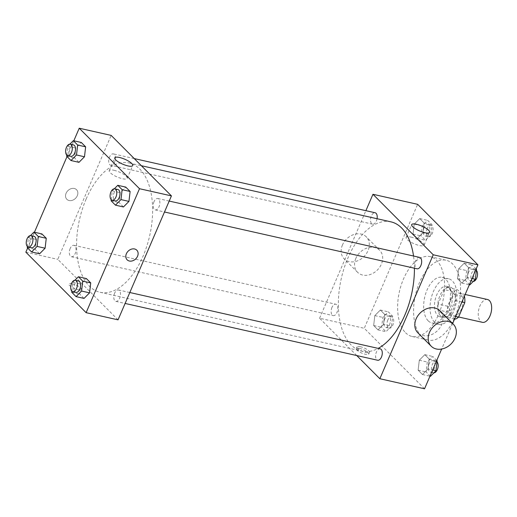 <?xml version="1.0" encoding="UTF-8"?>
<svg xmlns="http://www.w3.org/2000/svg" width="517" height="517" viewBox="0 0 517 517"><rect width="100%" height="100%" fill="white"/><g stroke="black" fill="none" stroke-linecap="round" stroke-linejoin="round"><path stroke-width="0.39" stroke-dasharray="2.58 1.94" d="M487.518 299.511A11.697 6.353 -77.3 0 0 479.931 305.877A11.697 6.353 -77.3 0 0 482.387 322.33M451.192 299.414A11.697 6.353 -77.3 0 0 453.648 315.868A11.697 6.353 -77.3 0 0 462.418 305.851A11.697 6.353 -77.3 0 0 458.786 293.049A11.697 6.353 -77.3 0 0 451.192 299.414M454.553 319.099L445.344 317.031A15.096 8.201 -77.3 0 0 448.956 315.008L455.199 300.519A15.096 8.201 -77.3 0 0 454.979 294.651L447.935 287.575L457.513 289.727L464.272 296.519M454.921 319.183L447.877 312.113A15.096 8.201 -77.3 0 1 447.657 306.245L453.9 291.75A15.096 8.201 -77.3 0 1 457.513 289.727M445.344 317.031L438.293 309.954L447.877 312.113M447.657 306.245L438.08 304.086L444.316 289.598L453.9 291.75M438.08 304.086A15.096 8.201 -77.3 0 0 438.293 309.954M447.935 287.575A15.096 8.201 -77.3 0 0 444.316 289.598M440.71 316.074A15.594 8.472 102.7 0 1 439.056 297.954A15.594 8.472 102.7 0 1 450.061 287.09A15.594 8.472 102.7 0 1 454.902 304.164A15.594 8.472 102.7 0 1 443.218 317.516A15.594 8.472 102.7 0 1 440.71 316.074M437.518 315.357A15.594 8.472 -77.3 0 0 440.025 316.798A15.594 8.472 -77.3 0 0 451.709 303.447A15.594 8.472 -77.3 0 0 446.869 286.373A15.594 8.472 -77.3 0 0 436.749 294.864A15.594 8.472 -77.3 0 0 437.518 315.357M454.979 294.651L464.188 296.719M448.956 315.008L455.664 316.52M455.199 300.519L461.907 302.025M434.551 322.246A23.388 12.705 102.7 0 1 432.07 295.058A23.388 12.705 102.7 0 1 448.582 278.766A23.388 12.705 102.7 0 1 455.845 304.371A23.388 12.705 102.7 0 1 438.313 324.405A23.388 12.705 102.7 0 1 434.551 322.246M428.166 320.805A23.388 12.705 102.7 0 1 425.685 293.624A23.388 12.705 102.7 0 1 442.19 277.332A23.388 12.705 102.7 0 1 449.46 302.936A23.388 12.705 102.7 0 1 431.928 322.963A23.388 12.705 102.7 0 1 428.166 320.805M421.491 336.302A40.927 22.237 102.7 0 1 417.148 288.732A40.927 22.237 102.7 0 1 446.042 260.219A40.927 22.237 102.7 0 1 458.76 305.03A40.927 22.237 102.7 0 1 428.082 340.083A40.927 22.237 102.7 0 1 421.491 336.302M405.528 332.709A40.927 22.237 -77.3 0 0 412.114 336.489A40.927 22.237 -77.3 0 0 442.798 301.437A40.927 22.237 -77.3 0 0 430.079 256.626A40.927 22.237 -77.3 0 0 403.518 278.915A40.927 22.237 -77.3 0 0 405.528 332.709M427.986 368.964L422.473 374.528L418.124 370.166L419.287 360.233L424.8 354.668L429.149 359.037L427.986 368.964L422.473 374.528L418.124 370.166L419.287 360.233L424.8 354.668L429.149 359.037L427.986 368.964L432.626 370.01M467.374 277.513L461.862 283.077L457.513 278.715L458.676 268.782L464.182 263.218L468.531 267.586L467.374 277.513L461.862 283.077L457.513 278.715L458.676 268.782L464.182 263.218L468.531 267.586L467.374 277.513L472.008 278.56M452.64 323.532L441.654 349.053M424.541 388.784L364.272 328.289L417.652 204.331M383.524 324.333L378.011 329.898L373.662 325.529L374.825 315.603L380.338 310.038L384.687 314.401L383.524 324.333L378.011 329.898L373.662 325.529L374.825 315.603L380.338 310.038L384.687 314.401L383.524 324.333L391.505 326.13L385.992 331.694L381.643 327.326L382.806 317.399L388.319 311.835L392.668 316.197L391.505 326.13M422.906 232.883L417.393 238.447L413.044 234.085L414.207 224.152L419.72 218.588L424.069 222.956L422.906 232.883L417.393 238.447L413.044 234.085L414.207 224.152L419.72 218.588L424.069 222.956L422.906 232.883L430.887 234.679L425.375 240.243L421.025 235.875L422.189 225.948L427.701 220.384L432.05 224.746L430.887 234.679M356.749 355.547L319.577 318.233L364.272 328.289M359.548 348.413A6.824 1.868 23.3 0 0 356.213 348.658A6.824 1.868 23.3 0 0 361.738 353.072A6.824 1.868 23.3 0 0 368.744 354.055A6.824 1.868 23.3 0 0 366.055 351.095A6.824 1.868 23.3 0 0 359.548 348.413M390.942 221.851A66.266 36.009 -77.3 0 0 347.941 257.938A66.266 36.009 -77.3 0 0 361.861 351.159A66.266 36.009 -77.3 0 0 378.179 348.38M414.414 268.207A66.266 36.009 -77.3 0 0 413.535 256.025M319.577 318.233L365.894 210.678M419.61 257.388A5.849 3.18 -77.3 0 0 415.817 260.574A5.849 3.18 -77.3 0 0 417.045 268.801M380.221 348.839A5.849 3.18 -77.3 0 0 376.428 352.025A5.849 3.18 -77.3 0 0 377.656 360.252M331.966 307.395A5.849 3.18 -77.3 0 0 333.194 315.622A5.849 3.18 -77.3 0 0 337.575 310.614A5.849 3.18 -77.3 0 0 335.759 304.209A5.849 3.18 -77.3 0 0 331.966 307.395M377.048 218.73A5.849 3.18 102.7 0 1 376.37 220.985A5.849 3.18 102.7 0 1 372.576 224.171A5.849 3.18 102.7 0 1 370.76 217.767A5.849 3.18 102.7 0 1 375.142 212.758M439.928 310.775A15.594 12.376 -44.9 0 1 441.654 324.65A15.594 12.376 -44.9 0 1 417.839 332.78M355.845 258.41A15.594 12.376 135.1 0 0 357.57 272.291A15.594 12.376 135.1 0 0 377.345 270.048A15.594 12.376 135.1 0 0 379.659 250.28A15.594 12.376 135.1 0 0 355.845 258.41M342.454 244.968A15.594 12.376 135.1 0 0 344.173 258.849A15.594 12.376 135.1 0 0 363.955 256.606A15.594 12.376 135.1 0 0 366.269 236.838A15.594 12.376 135.1 0 0 342.454 244.968M410.937 237.07A9.778 2.675 -156.7 0 1 420.263 240.916A9.778 2.675 -156.7 0 1 424.114 245.155A9.778 2.675 -156.7 0 1 414.078 243.746A9.778 2.675 -156.7 0 1 406.155 237.419A9.778 2.675 -156.7 0 1 410.937 237.07M360.297 346.681A6.824 1.868 23.3 0 0 356.963 346.92A6.824 1.868 23.3 0 0 362.488 351.334A6.824 1.868 23.3 0 0 369.493 352.316A6.824 1.868 23.3 0 0 366.805 349.356A6.824 1.868 23.3 0 0 360.297 346.681M86.145 199.058A66.266 36.009 -77.3 0 0 100.059 292.273A66.266 36.009 -77.3 0 0 149.73 235.526A66.266 36.009 -77.3 0 0 129.14 162.971A66.266 36.009 -77.3 0 0 86.145 199.058M114.574 162.105A5.849 3.18 102.7 0 1 110.78 165.285A5.849 3.18 102.7 0 1 108.964 158.887A5.849 3.18 102.7 0 1 113.346 153.879A5.849 3.18 102.7 0 1 114.574 162.105M114.632 293.145A5.849 3.18 -77.3 0 0 115.86 301.366A5.849 3.18 -77.3 0 0 120.241 296.357A5.849 3.18 -77.3 0 0 118.425 289.959A5.849 3.18 -77.3 0 0 114.632 293.145M70.163 248.509A5.849 3.18 -77.3 0 0 71.398 256.736A5.849 3.18 -77.3 0 0 75.779 251.727A5.849 3.18 -77.3 0 0 73.963 245.329A5.849 3.18 -77.3 0 0 70.163 248.509M154.014 201.695A5.849 3.18 -77.3 0 0 155.242 209.915A5.849 3.18 -77.3 0 0 159.624 204.913A5.849 3.18 -77.3 0 0 157.808 198.509A5.849 3.18 -77.3 0 0 154.014 201.695M118.044 319.849L57.775 259.353L111.161 135.402M25.85 252.173L57.775 259.353M72.212 283.788A6.824 1.868 23.3 0 0 68.877 284.027A6.824 1.868 23.3 0 0 74.403 288.441A6.824 1.868 23.3 0 0 81.408 289.423A6.824 1.868 23.3 0 0 78.713 286.47A6.824 1.868 23.3 0 0 72.212 283.788M123.44 206.962L119.091 202.599L120.254 192.667L125.76 187.102L120.254 192.667L119.091 202.599L123.44 206.962M39.589 253.782L35.24 249.414L36.403 239.487L41.916 233.923L36.403 239.487L35.24 249.414L39.589 253.782M27.647 248.005L34.432 232.243M67.029 156.561L73.821 140.792M84.051 298.412L79.702 294.044L80.865 284.117L86.378 278.553L80.865 284.117L79.702 294.044L84.051 298.412M78.972 162.332L74.622 157.963L75.786 148.036L81.298 142.472L75.786 148.036L74.622 157.963L78.972 162.332M66.111 193.248A6.824 5.416 135.1 0 0 66.867 199.316A6.824 5.416 135.1 0 0 75.521 198.341A6.824 5.416 135.1 0 0 76.529 189.687A6.824 5.416 135.1 0 0 66.111 193.248A6.824 5.416 135.1 0 0 66.867 199.323A6.824 5.416 135.1 0 0 75.521 198.341A6.824 5.416 135.1 0 0 76.529 189.694A6.824 5.416 135.1 0 0 66.111 193.248M127.13 259.812L127.13 259.812A6.824 5.416 -44.9 0 1 128.145 251.159A6.824 5.416 -44.9 0 1 136.798 250.183L136.798 250.183M114.018 170.293A9.778 2.675 -156.7 0 1 123.343 174.132A9.778 2.675 -156.7 0 1 127.195 178.371A9.778 2.675 -156.7 0 1 117.159 176.963A9.778 2.675 -156.7 0 1 109.236 170.636A9.778 2.675 -156.7 0 1 114.018 170.293M72.212 283.781A6.824 1.868 23.3 0 0 68.877 284.027A6.824 1.868 23.3 0 0 74.403 288.441A6.824 1.868 23.3 0 0 81.408 289.423A6.824 1.868 23.3 0 0 78.72 286.463A6.824 1.868 23.3 0 0 72.212 283.781M66.771 155.087L67.805 146.24L69.885 144.14M73.44 144.902A5.849 3.18 -77.3 0 0 69.64 148.088A5.849 3.18 -77.3 0 0 70.874 156.308M66.641 156.173L74.622 157.963M67.805 146.24L75.786 148.036M111.233 199.717L112.267 190.87L114.347 188.77M117.902 189.532A5.849 3.18 -77.3 0 0 114.108 192.718A5.849 3.18 -77.3 0 0 115.336 200.939M111.11 200.803L119.091 202.599M112.267 190.87L120.254 192.667M27.388 246.538L28.422 237.691L30.497 235.59M34.051 236.353A5.849 3.18 -77.3 0 0 30.257 239.539A5.849 3.18 -77.3 0 0 31.485 247.759M27.259 247.624L35.24 249.414M28.422 237.691L36.403 239.487M71.85 291.168L72.884 282.321L74.965 280.22M78.519 280.983A5.849 3.18 -77.3 0 0 74.726 284.169A5.849 3.18 -77.3 0 0 75.954 292.389M71.721 292.254L79.702 294.044M72.884 282.321L80.865 284.117M424.03 227.79A5.849 3.18 -77.3 0 0 425.258 236.017A5.849 3.18 -77.3 0 0 429.64 231.009A5.849 3.18 -77.3 0 0 427.824 224.611A5.849 3.18 -77.3 0 0 424.03 227.79M417.393 238.447L425.375 240.243M413.044 234.085L421.025 235.875M414.207 224.152L422.189 225.948M419.72 218.588L427.701 220.384M424.069 222.956L432.05 224.746M427.223 228.508A5.849 3.18 -77.3 0 0 428.451 236.734A5.849 3.18 -77.3 0 0 432.832 231.726A5.849 3.18 -77.3 0 0 431.016 225.328A5.849 3.18 -77.3 0 0 427.223 228.508M469.843 284.873L465.494 280.505L466.657 270.578L472.163 265.014L476.131 268.995M468.492 272.42A5.849 3.18 -77.3 0 0 469.72 280.647A5.849 3.18 -77.3 0 0 474.102 275.639A5.849 3.18 -77.3 0 0 472.286 269.241A5.849 3.18 -77.3 0 0 468.492 272.42M461.862 283.077L469.339 284.757M457.513 278.715L465.494 280.505M458.676 268.782L466.657 270.578M464.182 263.218L472.163 265.014M468.531 267.586L476.015 269.267M476.39 270.462A5.849 3.18 -77.3 0 0 475.478 269.958A5.849 3.18 -77.3 0 0 471.685 273.144A5.849 3.18 -77.3 0 0 472.913 281.364A5.849 3.18 -77.3 0 0 473.275 281.41M384.642 319.241A5.849 3.18 -77.3 0 0 385.869 327.468A5.849 3.18 -77.3 0 0 390.251 322.459A5.849 3.18 -77.3 0 0 388.435 316.061A5.849 3.18 -77.3 0 0 384.642 319.241M378.011 329.898L385.992 331.694M373.662 325.529L381.643 327.326M374.825 315.603L382.806 317.399M380.338 310.038L388.319 311.835M384.687 314.401L392.668 316.197M387.834 319.958A5.849 3.18 -77.3 0 0 389.062 328.185A5.849 3.18 -77.3 0 0 393.45 323.177A5.849 3.18 -77.3 0 0 391.627 316.779A5.849 3.18 -77.3 0 0 387.834 319.958M430.461 376.324L426.105 371.956L427.268 362.029L432.781 356.465L436.742 360.439M429.11 363.871A5.849 3.18 -77.3 0 0 430.338 372.098A5.849 3.18 -77.3 0 0 434.719 367.089A5.849 3.18 -77.3 0 0 432.903 360.692A5.849 3.18 -77.3 0 0 429.11 363.871M422.473 374.528L429.957 376.208M418.124 370.166L426.105 371.956M419.287 360.233L427.268 362.029M424.8 354.668L432.781 356.465M429.149 359.037L436.626 360.717M437.001 361.913A5.849 3.18 -77.3 0 0 436.096 361.409A5.849 3.18 -77.3 0 0 432.302 364.588A5.849 3.18 -77.3 0 0 433.53 372.815A5.849 3.18 -77.3 0 0 433.892 372.86M465.151 294.483L458.786 293.049M458.618 316.986L453.648 315.868M440.025 316.798L443.218 317.516M446.869 286.373L450.061 287.09M431.928 322.963L438.313 324.405M442.19 277.332L448.582 278.766M412.114 336.489L428.082 340.083M430.079 256.626L446.042 260.219M379.659 250.28L366.269 236.838M357.57 272.291L344.173 258.849M424.114 245.155L429.633 232.346M406.155 237.419L411.674 224.611M356.963 346.92L356.213 348.658M369.493 352.316L368.744 354.055M100.059 292.273L361.861 351.159M129.14 162.971L141.367 165.718M134.252 158.583L113.346 153.879M372.576 224.171L110.78 165.285M115.86 301.366L125.108 303.447M118.425 289.959L129.812 292.519M71.398 256.736L333.194 315.622M73.963 245.329L335.759 304.209M155.242 209.915L164.49 211.996M157.808 198.509L169.201 201.068M127.195 178.371L132.714 165.563M109.236 170.636L114.755 157.827M425.258 236.017L428.451 236.734M427.824 224.611L431.016 225.328M469.72 280.647L472.913 281.364M472.286 269.241L475.478 269.958M385.869 327.468L389.062 328.185M388.435 316.061L391.627 316.779M430.338 372.098L433.53 372.815M432.903 360.692L436.096 361.409"/><path stroke-width="0.78" d="M458.618 316.986L482.387 322.33A11.697 6.353 -77.3 0 0 491.15 312.313A11.697 6.353 -77.3 0 0 487.518 299.511L465.151 294.483M464.272 296.519L464.557 296.803A15.096 8.201 -77.3 0 1 464.777 302.671L458.534 317.167A15.096 8.201 -77.3 0 1 454.921 319.183L454.553 319.099M464.188 296.719L464.557 296.803M455.664 316.52L458.534 317.167M461.907 302.025L464.777 302.671M365.894 210.678L372.957 194.282L417.652 204.331L477.921 264.827L452.64 323.532M441.654 349.053L424.541 388.784L379.846 378.728L356.749 355.547M378.179 348.38A66.266 36.009 -77.3 0 0 414.414 268.207M413.535 256.025A66.266 36.009 -77.3 0 0 390.942 221.851L141.367 165.718M372.957 194.282L433.227 254.778L379.846 378.728M164.49 211.996L417.045 268.801A5.849 3.18 -77.3 0 0 421.426 263.793A5.849 3.18 -77.3 0 0 419.61 257.388L169.201 201.068M125.108 303.447L377.656 360.252A5.849 3.18 -77.3 0 0 382.037 355.244A5.849 3.18 -77.3 0 0 380.221 348.839L129.812 292.519M134.252 158.583L375.142 212.758A5.849 3.18 102.7 0 1 377.048 218.73M433.227 254.778L477.921 264.827M416.45 224.262A9.778 2.675 -156.7 0 1 425.775 228.107A9.778 2.675 -156.7 0 1 429.633 232.346A9.778 2.675 -156.7 0 1 419.591 230.937A9.778 2.675 -156.7 0 1 411.674 224.611A9.778 2.675 -156.7 0 1 416.45 224.262M431.23 346.228L417.839 332.78A15.594 12.376 -44.9 0 1 420.153 313.011A15.594 12.376 -44.9 0 1 439.928 310.775L453.325 324.217A15.594 12.376 -44.9 0 1 455.044 338.092A15.594 12.376 -44.9 0 1 431.23 346.228A15.594 12.376 -44.9 0 1 433.543 326.453A15.594 12.376 -44.9 0 1 453.325 324.217M73.821 140.792L79.23 128.216L111.161 135.402L171.431 195.891L118.044 319.849L86.119 312.669L25.85 252.173L27.647 248.005M114.347 188.77L117.779 185.306L125.76 187.102L130.11 191.471L128.953 201.397L123.44 206.962L128.953 201.397L120.972 199.601L115.459 205.165L111.11 200.803L111.233 199.717M30.497 235.59L33.928 232.127L41.916 233.923L46.265 238.285L45.102 248.218L39.589 253.782L45.102 248.218L37.121 246.422L31.608 251.986L27.259 247.624L27.388 246.538M79.23 128.216L139.5 188.711L86.119 312.669M34.432 232.243L67.029 156.561M74.965 280.22L78.397 276.757L86.378 278.553L90.727 282.915L89.564 292.848L84.051 298.412L89.564 292.848L81.583 291.052L76.07 296.616L71.721 292.254L71.85 291.168M69.885 144.14L73.317 140.676L81.298 142.472L85.648 146.834L84.484 156.767L78.972 162.332L84.484 156.767L76.503 154.971L70.991 160.535L66.641 156.173L66.771 155.087M139.5 188.711L171.431 195.891M119.537 157.485A9.778 2.675 -156.7 0 1 128.862 161.323A9.778 2.675 -156.7 0 1 132.714 165.563A9.778 2.675 -156.7 0 1 122.678 164.154A9.778 2.675 -156.7 0 1 114.755 157.827A9.778 2.675 -156.7 0 1 119.537 157.485M136.798 250.183A6.824 5.416 -44.9 0 1 137.554 256.251A6.824 5.416 -44.9 0 1 127.13 259.812A6.824 5.416 -44.9 0 1 128.145 251.165A6.824 5.416 -44.9 0 1 136.798 250.183A6.824 5.416 -44.9 0 1 137.554 256.251A6.824 5.416 -44.9 0 1 127.13 259.812M73.317 140.676L77.666 145.044L76.503 154.971M67.675 155.591L70.874 156.308A5.849 3.18 -77.3 0 0 75.256 151.307A5.849 3.18 -77.3 0 0 73.44 144.902L70.247 144.185A5.849 3.18 -77.3 0 0 66.447 147.371A5.849 3.18 -77.3 0 0 67.675 155.591A5.849 3.18 -77.3 0 0 72.063 150.583A5.849 3.18 -77.3 0 0 70.247 144.185M70.991 160.535L78.972 162.332M81.298 142.472L85.648 146.834L84.484 156.767M77.666 145.044L85.648 146.834M117.779 185.306L122.128 189.674L120.972 199.601M112.144 200.221L115.336 200.939A5.849 3.18 -77.3 0 0 119.718 195.937A5.849 3.18 -77.3 0 0 117.902 189.532L114.709 188.815A5.849 3.18 -77.3 0 0 110.916 192.001A5.849 3.18 -77.3 0 0 112.144 200.221A5.849 3.18 -77.3 0 0 116.525 195.219A5.849 3.18 -77.3 0 0 114.709 188.815M115.459 205.165L123.44 206.962M125.76 187.102L130.11 191.471L128.953 201.397M122.128 189.674L130.11 191.471M33.928 232.127L38.277 236.495L37.121 246.422M28.293 247.042L31.485 247.759A5.849 3.18 -77.3 0 0 35.867 242.751A5.849 3.18 -77.3 0 0 34.051 236.353L30.858 235.636A5.849 3.18 -77.3 0 0 27.065 238.815A5.849 3.18 -77.3 0 0 28.293 247.042A5.849 3.18 -77.3 0 0 32.674 242.034A5.849 3.18 -77.3 0 0 30.858 235.636M31.608 251.986L39.589 253.782M41.916 233.923L46.265 238.285L45.102 248.218M38.277 236.495L46.265 238.285M78.397 276.757L82.746 281.125L81.583 291.052M72.761 291.672L75.954 292.389A5.849 3.18 -77.3 0 0 80.335 287.387A5.849 3.18 -77.3 0 0 78.519 280.983L75.327 280.266A5.849 3.18 -77.3 0 0 71.533 283.452A5.849 3.18 -77.3 0 0 72.761 291.672A5.849 3.18 -77.3 0 0 77.143 286.664A5.849 3.18 -77.3 0 0 75.327 280.266M76.07 296.616L84.051 298.412M86.378 278.553L90.727 282.915L89.564 292.848M82.746 281.125L90.727 282.915M476.131 268.995L476.512 269.376L475.356 279.309L469.843 284.873L469.339 284.757M472.008 278.56L475.356 279.309M476.015 269.267L476.512 269.376M473.275 281.41A5.849 3.18 -77.3 0 0 477.146 276.938A5.849 3.18 -77.3 0 0 476.39 270.462M436.742 360.439L437.13 360.827L435.967 370.76L430.461 376.324L429.957 376.208M432.626 370.01L435.967 370.76M436.626 360.717L437.13 360.827M433.892 372.86A5.849 3.18 -77.3 0 0 437.763 368.388A5.849 3.18 -77.3 0 0 437.001 361.913"/></g></svg>
